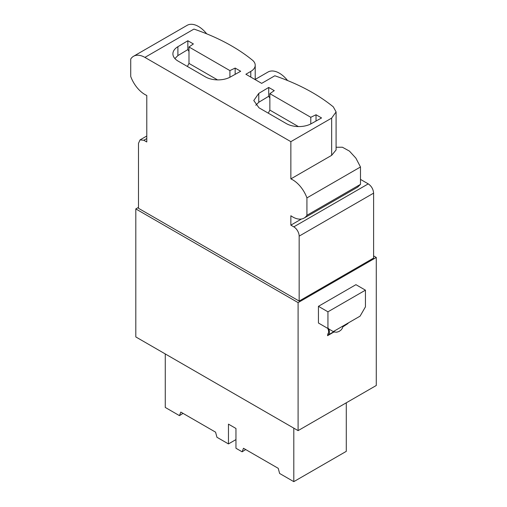 <?xml version="1.0" encoding="UTF-8"?>
<svg xmlns="http://www.w3.org/2000/svg" width="507" height="507" viewBox="0 0 507 507"><rect width="100%" height="100%" fill="white"/><g stroke="black" fill="none" stroke-linecap="round" stroke-linejoin="round"><path stroke-width="0.76" d="M373.608 255.915L376.283 257.461L298.091 302.609L135.806 208.916L138.481 207.369M135.806 208.916L135.806 336.933L298.091 430.627L376.283 385.485L376.283 257.461M290.86 141.662L331.654 118.106L336.09 111.92L336.09 149.952L331.654 155.338L290.86 178.895L290.86 141.662L144.907 57.399A22.72 13.119 -120 0 0 133.55 56.271A22.72 13.119 -120 0 0 130.717 59.059L130.717 76.456A22.72 13.119 -120 0 0 146.783 95.462L146.783 141.973L143.836 140.268L140.052 139.894L138.481 143.361L138.481 208.301L299.162 301.063L373.608 258.082L373.608 193.148C373.285 189.206 371.504 186.113 368.247 183.87L360.483 179.383M298.091 430.627L298.091 302.609M318.44 306.323L327.947 311.811L365.439 290.162L355.933 284.674L318.44 306.323L318.44 323.016L323.796 326.109M348.296 322.946A6.439 3.72 60 0 1 347.777 323.65L342.986 326.768M327.744 328.39L327.858 328.625A5.304 3.061 60 0 1 327.858 333.853L327.547 335.685L333.904 332.009L336.787 332.186L339.012 331.489L340.938 330.127L342.263 328.435L343.195 325.887M318.44 323.016L333.302 331.597L360.084 316.14L365.439 306.862L365.439 290.162M327.947 311.811L327.947 328.504M328.498 328.435C329.721 331.255 329.721 333.372 328.498 334.778L334.189 331.496L334.557 330.875M327.547 335.685L328.498 334.778M333.904 332.009L334.189 331.496M346.287 402.799L346.287 451.344L293.8 481.65L279.611 473.456L278.248 468.341L243.48 448.27L242.118 451.813L235.958 448.251L235.958 428.466L228.461 424.137L228.461 443.923L216.945 437.275L215.576 432.16L180.815 412.09L179.453 415.632L165.263 407.438L165.263 353.943M242.118 451.813L245.699 449.551M293.8 481.65L293.8 428.155M235.958 439.594L228.461 443.923M179.453 415.632L183.033 413.37M304.092 218.08A22.72 13.119 -120 0 0 306.925 215.291L360.483 184.371L357.65 187.159L304.092 218.08A22.72 13.119 -120 0 1 290.86 215.748L290.86 225.152L301.481 219.011M360.483 184.371L360.483 166.98L306.925 197.901A22.72 13.119 -120 0 0 290.86 178.895M360.483 166.98L355.889 158.146L349.443 151.111L342.39 147.226L336.09 147.258M269.857 98.206A15.527 8.968 -120 0 0 268.723 96.286L268.723 87.445L274.255 90.639L269.857 93.662L269.857 110.108L268.285 113.169M310.785 123.949L310.785 117.294L316.032 114.759L316.032 121.034M306.925 215.291L306.925 197.901M206.685 33.823A22.72 13.119 -120 0 0 187.108 25.35L133.55 56.271M250.781 77.083L250.781 71.417A15.147 8.746 0 0 0 255.217 65.232A15.147 8.746 0 0 0 252.442 60.181A189.358 109.328 0 0 0 193.947 29.083L144.907 57.399M188.984 51.511A15.527 8.968 -120 0 0 187.85 49.591L187.85 40.75L193.382 43.944L188.984 46.974L188.984 63.413L187.413 66.474M229.912 77.254L229.912 70.606L235.159 68.065L235.159 74.339M287.558 80.518A22.72 13.119 -120 0 0 267.981 72.045L255.015 79.529M187.85 49.591L177.9 55.58L174.902 58.571M187.85 40.75L177.9 46.701A17.802 10.279 180 0 0 172.9 53.843A17.802 10.279 180 0 0 178.115 61.106L205.43 76.88A17.802 10.279 0 0 0 230.381 77.001L240.686 71.259L235.159 68.065M316.032 114.759L321.558 117.954L311.254 123.695A17.802 10.279 180 0 1 286.303 123.569L258.988 107.801L253.779 100.532L258.773 93.396L258.773 102.275L268.723 96.286M255.775 105.26L258.773 102.275M268.723 87.445L258.773 93.396M250.781 71.417L245.87 74.25L261.669 83.37L274.819 75.777C298.129 83.756 317.629 94.118 333.314 106.876L336.09 111.92M229.912 70.606L188.984 46.974M217.509 79.884L188.984 63.413M310.785 117.294L269.857 93.662M298.382 126.573L269.857 110.108M299.162 301.063L299.162 236.129A7.573 4.373 -120 0 0 293.8 226.851L290.86 225.152M343.1 326.35L347.777 323.65M331.654 155.338L331.654 118.106M177.9 55.58L177.9 46.701M373.608 193.148L299.162 236.129M368.247 183.87L293.8 226.851M146.783 138.569L143.836 140.268M255.217 79.409L255.217 65.232M146.783 136.009L140.052 139.894"/></g></svg>
